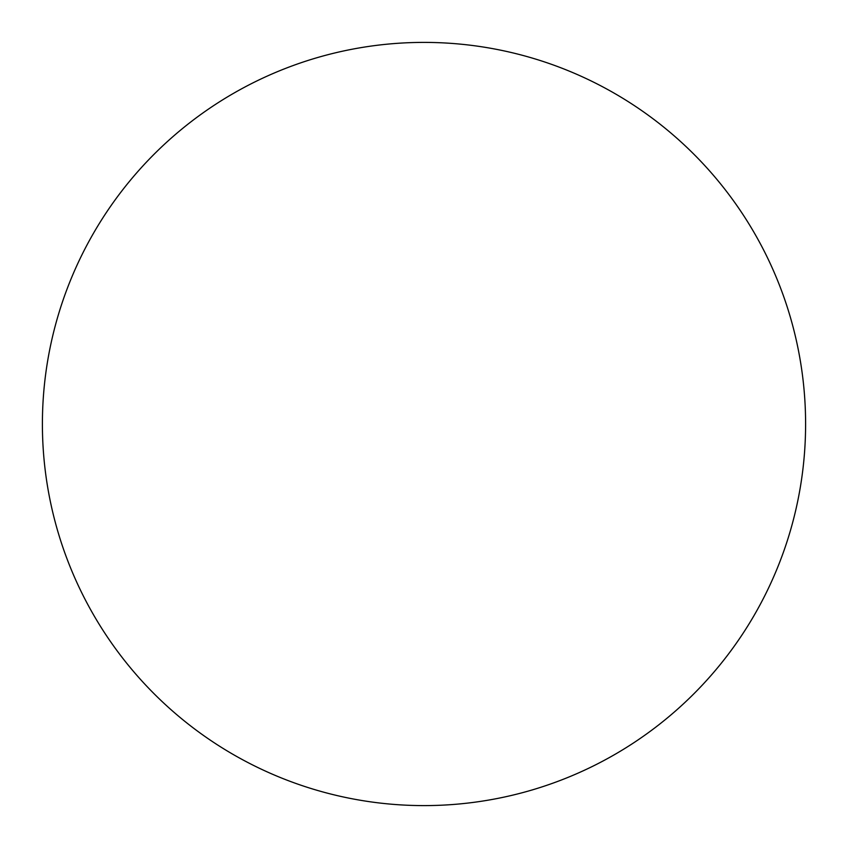 <?xml version="1.0" encoding="UTF-8"?>
<svg xmlns="http://www.w3.org/2000/svg" width="848" height="848" viewBox="0 0 848 848"><rect width="100%" height="100%" fill="white"/><g stroke="black" fill="none" stroke-linecap="round" stroke-linejoin="round"><path stroke-width="0.64" stroke-dasharray="4.24 3.18" d="M424 805.6A381.6 381.6 0 0 1 42.4 424A381.6 381.6 0 0 1 424 42.4A381.6 381.6 0 0 1 805.6 424A381.6 381.6 0 0 1 424 805.6M42.4 424A381.6 381.6 0 0 0 424 805.6A381.6 381.6 0 0 0 805.6 424A381.6 381.6 0 0 0 424 42.4A381.6 381.6 0 0 0 42.4 424A381.6 381.6 0 0 1 424 42.4A381.6 381.6 0 0 1 805.6 424"/><path stroke-width="1.27" d="M424 42.4A381.6 381.6 0 0 1 805.6 424A381.6 381.6 0 0 1 424 805.6A381.6 381.6 0 0 1 42.4 424A381.6 381.6 0 0 1 424 42.4M42.4 424A381.6 381.6 0 0 0 424 805.6A381.6 381.6 0 0 0 805.6 424A381.6 381.6 0 0 0 424 42.4A381.6 381.6 0 0 0 42.4 424"/></g></svg>

